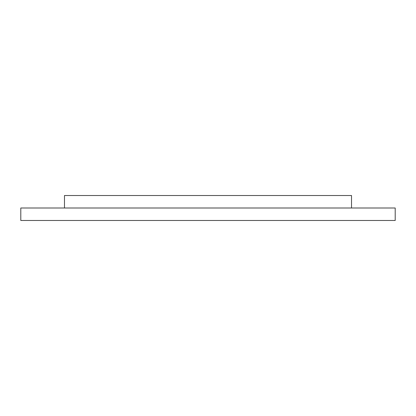 <?xml version="1.0" encoding="UTF-8"?>
<svg xmlns="http://www.w3.org/2000/svg" width="416" height="416" viewBox="0 0 416 416"><rect width="100%" height="100%" fill="white"/><g stroke="black" fill="none" stroke-linecap="round" stroke-linejoin="round"><path stroke-width="0.62" d="M395.2 208L20.8 208L20.8 220.48L395.2 220.48L395.2 208M351.52 208L351.52 195.52L64.48 195.52L64.48 208"/></g></svg>
